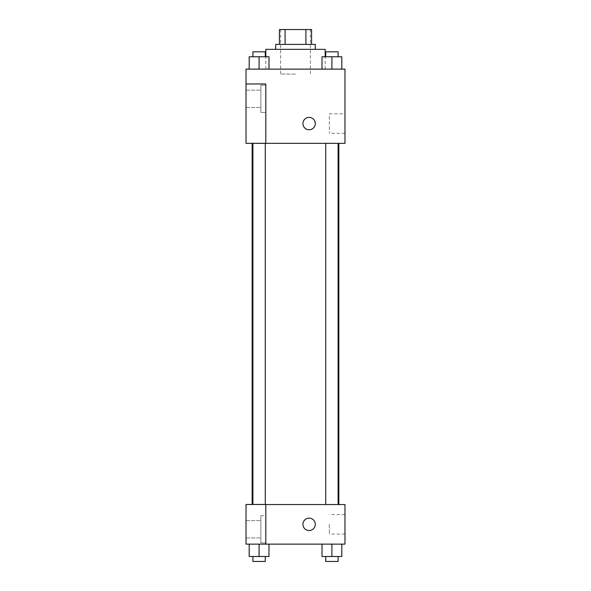 <?xml version="1.0" encoding="UTF-8"?>
<svg xmlns="http://www.w3.org/2000/svg" width="591" height="591" viewBox="0 0 591 591"><rect width="100%" height="100%" fill="white"/><g stroke="black" fill="none" stroke-linecap="round" stroke-linejoin="round"><path stroke-width="0.44" stroke-dasharray="2.96 2.22" d="M295.5 74.082L280.659 74.082L295.5 74.082M295.5 29.55L280.659 29.55L295.5 29.55M305.916 44.391L305.916 29.55L311.583 29.55L311.583 44.391L285.084 44.391L311.583 44.391M305.916 29.55L279.417 29.55M285.084 44.391L279.417 44.391L285.084 44.391L285.084 29.55M315.291 44.391L275.709 44.391M275.709 49.341L315.291 49.341L275.709 49.341M265.81 49.341L325.19 49.341M295.5 69.132L265.81 69.132L295.5 69.132M344.981 69.132L246.019 69.132L246.019 143.273L265.81 143.273L265.81 83.974L246.019 83.974L265.81 83.974L265.81 143.273L246.019 143.354L344.981 143.354L344.981 69.132M249.188 69.132L268.979 69.132L249.188 69.132L268.979 69.132L249.188 69.132L259.087 69.132L259.087 56.766L249.188 56.766L265.27 56.766L249.188 56.766L249.188 69.132L259.087 69.132L249.188 69.132L249.188 56.766L249.188 69.132L268.979 69.132L259.087 69.132L259.087 56.766L268.979 56.766L252.896 56.766L268.979 56.766L268.979 69.132L268.979 56.766M322.021 69.132L341.812 69.132L322.021 69.132L341.812 69.132L322.021 69.132L331.913 69.132L331.913 56.766L322.021 56.766L338.104 56.766L322.021 56.766L322.021 69.132L331.913 69.132L322.021 69.132L322.021 56.766L322.021 69.132L341.812 69.132L331.913 69.132L331.913 56.766L341.812 56.766L325.73 56.766L341.812 56.766L341.812 69.132L341.812 56.766M315.291 123.563A6.183 6.183 0 0 0 306.02 118.207A6.183 6.183 0 0 0 306.02 128.919A6.183 6.183 0 0 0 315.291 123.563A6.183 6.183 0 0 1 306.02 128.919A6.183 6.183 0 0 1 306.02 118.207A6.183 6.183 0 0 1 315.291 123.563M265.81 85.215L265.81 112.43L265.81 85.215L260.867 85.215L260.867 112.43L260.867 85.215L260.867 112.43L260.867 85.215L265.81 85.215L265.81 112.43L265.81 85.215M260.867 98.823L260.867 90.164L260.867 98.823M246.019 98.823L246.019 90.164L246.019 98.823M344.981 113.834L344.981 133.293L344.981 113.834L329.342 113.834L329.342 133.293L329.342 113.834M246.019 143.273L265.81 143.273L265.81 83.974L246.019 83.974M302.924 123.563A6.183 6.183 0 0 0 312.203 128.919A6.183 6.183 0 0 0 312.203 118.207A6.183 6.183 0 0 0 302.924 123.563M246.019 129.747L246.019 117.373L246.026 129.747M331.913 143.354L338.104 143.354L331.913 143.354M259.087 143.354L252.896 143.354L259.087 143.354M295.5 143.354L338.842 143.354L295.5 143.354M295.5 504.551L252.158 504.551L295.5 504.551M331.913 504.551L338.104 504.551L331.913 504.551M259.087 504.551L252.896 504.551L259.087 504.551M246.019 504.551L265.81 504.551L246.019 504.551L246.019 544.134L265.81 544.134L265.81 504.47L246.019 504.551M265.81 544.134L344.981 544.134L344.981 504.551L265.81 504.47L265.81 544.134L265.81 504.551M246.019 524.343L246.019 530.526L246.019 524.343M246.019 529.292L246.019 520.627L246.019 529.292M246.026 524.343L246.026 518.159L246.026 524.343M260.867 529.292L260.867 520.627L260.867 529.292M260.867 515.684L260.867 542.893L260.867 515.684L260.867 542.893L260.867 515.684L265.81 515.684L265.81 542.893L265.81 515.684L260.867 515.684M265.81 515.684L265.81 542.893L265.81 515.684M265.81 504.47L246.019 504.47L265.81 504.47M268.979 556.5L268.979 544.134L268.979 556.5L259.087 556.5L268.979 556.5L259.087 556.5L259.087 544.134L268.971 544.134L249.188 544.134L268.979 544.134L249.188 544.134L268.979 544.134L259.087 544.134L259.087 556.5L249.188 556.5L249.188 544.134L249.188 556.5L265.27 556.5L249.188 556.5L249.188 544.134M341.812 556.5L341.812 544.134L341.812 556.5L331.913 556.5L341.812 556.5L331.913 556.5L331.913 544.134L322.029 544.134L341.805 544.134L322.021 544.134L341.812 544.134L322.021 544.134L341.812 544.134L331.913 544.134L331.913 556.5L322.021 556.5L322.021 544.134L322.021 556.5L338.104 556.5L322.021 556.5L322.021 544.134M344.981 524.343L344.981 534.072L344.981 524.343M329.342 524.343L329.342 534.072L329.342 524.343M302.924 524.343A6.183 6.183 0 0 0 312.203 529.699A6.183 6.183 0 0 0 312.203 518.987A6.183 6.183 0 0 0 302.924 524.343M315.291 524.343A6.183 6.183 0 0 0 306.02 518.987A6.183 6.183 0 0 0 306.02 529.699A6.183 6.183 0 0 0 315.291 524.343A6.183 6.183 0 0 1 306.02 529.699A6.183 6.183 0 0 1 306.02 518.987A6.183 6.183 0 0 1 315.291 524.343M325.73 556.5L325.73 561.45L338.104 561.45L325.73 561.45L338.104 561.45L338.104 556.5L325.73 556.5L338.104 556.5M331.913 556.5L331.913 544.134M252.896 556.5L252.896 561.45L265.27 561.45L252.896 561.45L265.27 561.45L265.27 556.5L252.896 556.5L265.27 556.5M259.087 556.5L259.087 544.134M325.73 56.766L325.73 51.816L338.104 51.816L325.73 51.816L338.104 51.816L338.104 56.766M331.913 69.132L331.913 56.766M252.896 56.766L252.896 51.816L265.27 51.816L252.896 51.816L265.27 51.816L265.27 56.766M259.087 69.132L259.087 56.766M280.659 29.55L280.659 74.082M310.341 29.55L310.341 74.082M325.19 69.132L325.19 56.766M265.81 69.132L265.81 56.766M265.81 112.43L260.867 112.43L265.81 112.43M246.019 107.481L260.867 107.481L246.019 107.481M246.019 90.164L260.867 90.164L246.019 90.164M344.981 133.293L329.342 133.293M265.27 504.47L265.27 143.354M252.896 504.47L252.896 143.354M338.104 504.551L338.104 143.354M325.73 504.551L325.73 143.354M246.019 537.95L260.867 537.95L246.019 537.95M246.019 520.627L260.867 520.627L246.019 520.627M265.81 542.893L260.867 542.893L265.81 542.893M344.981 514.613L329.342 514.613M344.981 534.072L329.342 534.072"/><path stroke-width="0.89" d="M285.084 44.391L285.084 29.55L279.417 29.55L279.417 44.391L279.417 29.55M285.084 29.55L311.583 29.55L311.583 44.391M305.916 44.391L305.916 29.55M275.709 49.341L275.709 44.391L315.291 44.391L315.291 49.341M325.19 56.766L325.19 49.341L265.81 49.341L265.81 56.766M246.019 69.132L344.981 69.132L344.981 143.354L246.019 143.354L265.81 143.273L265.81 83.974L246.019 83.974L246.019 69.132M302.924 123.563A6.183 6.183 0 0 1 312.203 118.207A6.183 6.183 0 0 1 312.203 128.919A6.183 6.183 0 0 1 302.924 123.563M246.019 83.974L246.019 143.273M265.81 504.551L344.981 504.551L344.981 544.134L246.019 544.134L246.019 504.47L265.81 504.47L265.81 544.134M302.924 524.343A6.183 6.183 0 0 1 312.203 518.987A6.183 6.183 0 0 1 312.203 529.699A6.183 6.183 0 0 1 302.924 524.343M322.021 544.134L322.021 556.5L341.812 556.5L341.812 544.134L341.812 556.5M331.913 556.5L331.913 544.134M338.104 556.5L338.104 561.45L325.73 561.45L325.73 556.5M249.188 544.134L249.188 556.5L268.979 556.5L268.979 544.134L268.979 556.5M259.087 556.5L259.087 544.134M265.27 556.5L265.27 561.45L252.896 561.45L252.896 556.5M322.021 69.132L322.021 56.766L341.812 56.766L341.812 69.132L341.812 56.766M331.913 69.132L331.913 56.766M338.104 56.766L338.104 51.816L325.73 51.816L325.73 56.766M249.188 69.132L249.188 56.766L268.979 56.766L268.979 69.132L268.979 56.766M259.087 69.132L259.087 56.766M265.27 56.766L265.27 51.816L252.896 51.816L252.896 56.766M338.842 504.551L338.842 143.354M252.158 504.47L252.158 143.354M325.73 143.354L325.73 504.551M338.104 143.354L338.104 504.551M265.27 504.47L265.27 143.354M252.896 504.47L252.896 143.354"/></g></svg>
